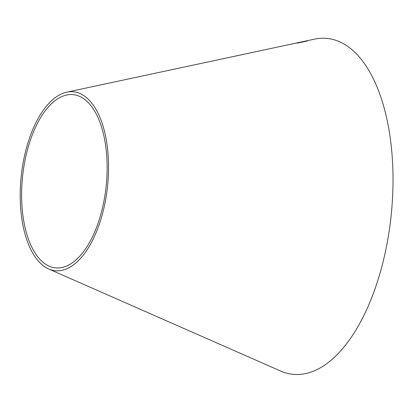<?xml version="1.0" encoding="UTF-8"?>
<svg xmlns="http://www.w3.org/2000/svg" width="413" height="413" viewBox="0 0 413 413"><rect width="100%" height="100%" fill="white"/><g stroke="black" fill="none" stroke-linecap="round" stroke-linejoin="round"><path stroke-width="0.62" d="M66.73 92.176L314.5 39.152A168.819 81.578 95.8 0 1 392.35 158.886A168.819 81.578 95.8 0 1 335.201 356.517A168.819 81.578 95.8 0 1 280.592 371.013L48.667 268.971A89.936 43.458 95.8 0 1 21.14 176.836A89.936 43.458 95.8 0 1 66.73 92.176A89.936 43.458 95.8 0 1 108.206 155.964A89.936 43.458 95.8 0 1 77.758 261.248A89.936 43.458 95.8 0 1 48.667 268.971M307.396 40.99L302.512 41.718L296.178 43.076L298.062 42.978L307.391 40.97L301.242 42.09M294.691 43.411L296.178 43.076M302.863 41.667L298.387 42.632M77.329 258.683A87.05 42.064 95.8 0 1 49.173 266.158A87.05 42.064 95.8 0 1 22.524 176.981A87.05 42.064 95.8 0 1 66.658 95.031A87.05 42.064 95.8 0 1 106.797 156.775A87.05 42.064 95.8 0 1 77.329 258.683M298.362 42.849L301.444 42.167L296.932 42.952M296.601 43.081L296.926 42.937M301.444 42.167L298.356 42.828"/></g></svg>
